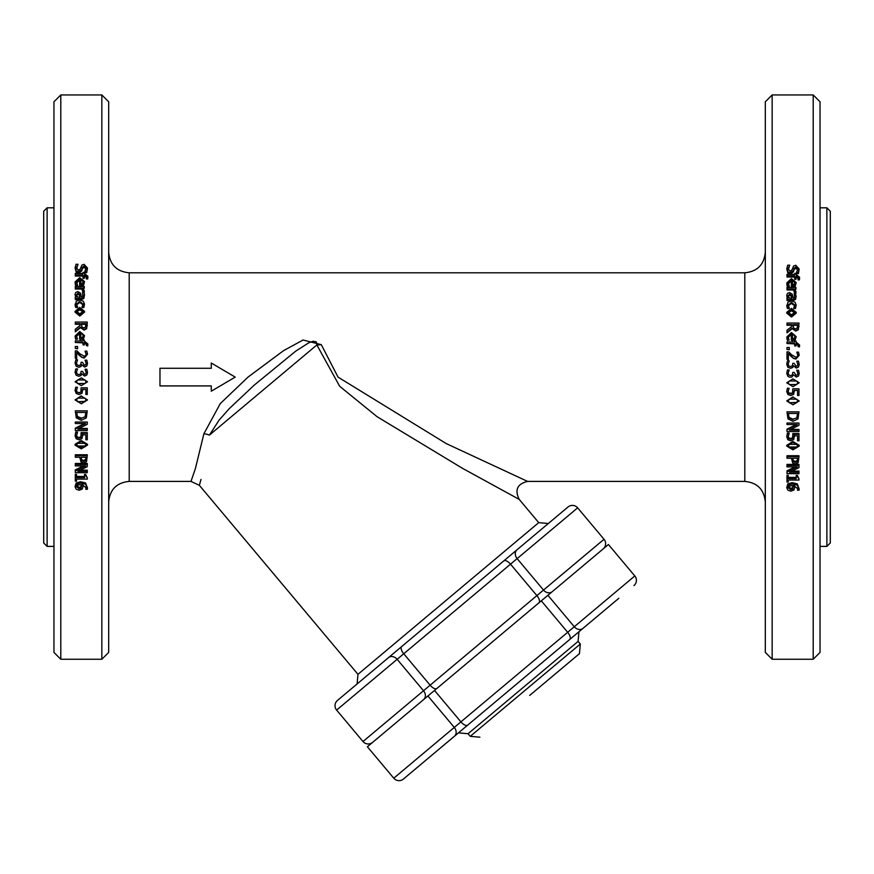 <?xml version="1.0" encoding="UTF-8"?>
<svg xmlns="http://www.w3.org/2000/svg" width="874" height="874" viewBox="0 0 874 874"><rect width="100%" height="100%" fill="white"/><g stroke="black" fill="none" stroke-linecap="round" stroke-linejoin="round"><path stroke-width="1.31" d="M608.424 544.513L634.808 575.955L608.424 544.513L367.397 746.767L393.77 778.199A6.839 6.839 0 0 0 403.417 779.051L618.858 598.264M592.659 620.256L582.925 628.417A6.839 5.539 -130 0 1 574.284 626.734L454.294 727.419A6.839 5.539 50 0 1 454.447 736.225L444.713 744.386M418.515 766.367L403.417 779.051A6.839 6.839 0 0 1 393.77 778.199A6.839 6.839 0 0 0 403.417 779.051M634.808 575.955A6.839 6.839 0 0 1 633.956 585.591A6.839 6.839 0 0 0 634.808 575.955L574.284 626.734L547.911 595.292M543.093 661.837L494.28 702.794M529.677 695.42L579.451 653.654L529.677 695.42M790.806 489.68L788.053 487.659L788.73 486.272L792.652 485.496L792.893 488.916L790.806 489.68L790.806 488.326L792.893 487.583L792.893 488.916M788.053 486.337L790.806 488.326M792.893 487.583L793.308 486.173M793.931 489.986L790.872 491.188L787.867 490.15L786.742 487.648L787.824 485.19L792.248 483.945L797.252 485.179L799.186 488.959L799.022 490.227L797.481 490.227L797.798 488.763L793.8 485.496L794.641 487.823L793.931 489.986M794.521 485.583L794.641 487.823M797.798 487.43L797.481 490.161M786.742 487.648L787.824 483.89L792.248 482.667L797.252 483.879L799.186 488.959M787.824 483.89L787.824 485.19M798.967 473.664L786.993 473.664L786.993 471.96A1344.212 385.685 -28.8 0 0 797.317 466.891L786.993 466.891L786.993 465.46L798.967 465.46L798.967 467.634A1362.85 393.934 151.4 0 1 789.484 472.255L798.967 472.255L798.967 473.664M791.833 471.108L798.967 471.108L798.967 472.255M786.993 465.46L786.993 464.411L798.967 464.411L798.967 465.46M795.1 466.891A1353.618 389.367 -28.5 0 1 786.993 470.824L786.993 471.96M795.307 462.412L793.526 461.745L792.816 458.227L797.58 458.227L797.132 461.57L795.307 462.412L795.307 461.385L797.132 460.565L797.58 458.227M792.816 458.227L793.526 461.745M793.526 460.74L795.307 461.385M798.213 462.63L795.351 464.007L792.696 463.002L791.451 458.227L786.993 458.227L786.993 456.687L798.967 456.687L798.213 462.63M786.993 456.687L786.993 455.725L798.967 455.725L798.967 456.687M789.331 447.827L788.064 446.09L789.364 444.331L796.618 444.342L797.875 446.09L796.629 447.816L792.98 448.242L789.331 447.827L789.331 446.975L796.629 446.975L797.875 445.27M788.064 445.27L789.331 446.975M799.207 446.09L792.98 449.837L786.742 446.09L792.969 442.32L799.207 446.09L799.207 445.27L792.969 441.545L792.969 442.32M792.969 441.545L786.742 445.27L786.742 446.09M798.967 431.57L786.993 431.57L786.993 429.8A1344.212 209.105 -27.8 0 0 797.317 424.524L786.993 424.524L786.993 423.038L798.967 423.038L798.967 425.299A1362.85 214.676 152.4 0 1 789.484 430.095L798.967 430.095L798.967 431.57M790.741 429.462L798.967 429.462L798.967 430.095M786.993 423.038L798.967 423.038M796.192 424.524A1353.618 211.104 -27.5 0 1 786.993 429.167L786.993 429.8M792.991 419.651L789.167 417.98L788.37 413.446L797.58 413.446L796.87 417.838L792.991 419.149L796.87 417.838M788.37 413.446L789.167 417.98M789.167 417.499L792.991 419.149M796.87 417.346L797.58 413.446M798.017 418.886L792.969 421.312L787.955 418.864L786.993 411.851L798.967 411.851L798.017 418.886M786.993 411.851L798.967 411.851M789.331 402.728L788.064 400.947L789.364 399.134L796.618 399.145L797.875 400.947L796.629 402.717L789.331 402.728L796.629 402.411L797.875 400.663M788.064 400.663L789.331 402.422M799.207 400.947L792.98 404.793L786.742 400.947L792.969 397.08L799.207 400.947L792.969 397.08M792.969 396.84L786.742 400.947M797.459 374.771L797.831 373.296L796.782 370.259L798.475 370.259L799.218 373.427L798.53 375.973L796.323 377.055L793.526 374.815L791.757 377.109L789.298 377.109L787.845 376.224L786.742 373.242L787.474 369.931L789.178 369.931L788.13 373.143L788.796 374.979L790.653 375.645L792.39 374.913L792.816 372.4L794.149 372.4L796.159 375.405L797.459 374.771M788.13 373.187L789.178 370.052M786.742 373.285L787.845 376.224M789.298 377.109L787.845 376.235M799.218 373.427L798.53 375.995L796.323 377.055L793.526 374.815L791.757 377.109M797.831 373.34L796.782 370.358M788.381 359.323L786.993 359.323L786.993 351.883L788.687 351.883L791.571 354.789L795.843 357.182L797.339 356.581L797.831 355.106L796.793 352.135L798.497 352.135L799.218 355.226L795.93 358.832L793.526 358.198L788.381 353.391L788.381 359.542L786.993 359.323M799.218 355.226L795.93 359.05L793.526 358.427L791.483 356.581M791.483 356.832L788.381 353.675M797.831 355.368L796.793 352.222M799.426 346.563L798.038 346.563L798.257 345.219L796.28 343.438L795.974 345.962L794.728 345.962L794.728 343.493L786.993 343.493L786.993 341.974L794.728 341.974L794.728 340.947L795.974 340.947L795.974 341.974L799.568 345.001L799.426 346.934L798.038 346.563M799.426 346.934L799.568 345.001M795.974 341.384L795.974 341.974M794.728 341.974L794.728 341.384M794.728 343.897L786.993 343.493M795.974 345.962L794.728 345.962M798.257 345.601L795.974 343.843M794.979 337.069L794.28 335.288L792.478 334.556L792.478 338.795L792.478 334.043L794.28 334.786L794.979 336.577L794.291 338.282L792.478 338.795M787.037 338.741L786.786 337.036L791.44 332.513L796.225 336.665L795.231 339.276L792.15 340.27L791.331 340.27L791.331 334.043L788.108 337.014L789.189 340.106L787.54 340.106L786.786 337.036M789.189 340.106L787.54 340.106M787.54 340.554L787.037 339.199M791.331 334.556L788.108 337.495M796.225 336.665L795.231 339.724L792.15 340.718L791.331 340.27M795.591 328.864L793.701 328.187L793.079 324.647L797.58 324.647L797.175 328.111L795.591 328.864M797.58 325.27L793.079 325.27L793.079 326.035M792.205 328.045A702.696 88.984 140 0 0 786.993 332.295L786.993 330.23A727.43 96.795 -39.2 0 1 791.757 326.461L791.757 324.647L786.993 324.647L786.993 323.063L798.967 323.063L798.333 329.17L795.711 330.525L792.205 328.635A704.335 89.618 140.3 0 0 786.993 332.83L786.993 332.295M798.967 323.708L798.333 329.738L795.711 331.082L792.205 328.635M798.967 326.745L798.967 326.133M791.757 326.461L791.757 325.27L786.993 325.27L786.993 324.647M791.483 314.771L788.042 312.357L791.483 309.942L794.925 312.357L791.483 314.771M794.925 313.132L791.483 310.74L788.042 313.132M796.225 312.357L791.483 316.312L786.742 312.357L791.483 308.402L796.225 312.357L796.225 313.132L791.483 317.043L786.742 313.132L786.742 312.357M795.93 292.058L794.357 292.058L793.363 288.923L786.993 288.923L786.993 287.47L795.974 287.47L795.974 288.923L794.641 288.923L795.93 293.074L794.357 293.074L794.357 292.058M795.93 293.074L795.974 291.468M795.974 288.923L795.482 289.982M794.422 292.222L793.363 289.982L786.993 289.982L786.993 288.923M793.363 289.982L793.363 288.923M794.979 283.602L794.28 281.909L792.478 281.22L792.478 284.585L792.478 280.062L794.28 280.762L794.979 282.466L794.291 284.094L792.478 284.585M794.28 281.909L794.28 280.762M787.037 284.531L786.786 282.903L791.44 278.598L796.225 282.553L795.231 285.044L792.15 285.995L791.331 285.995L791.331 280.062L788.108 282.892L789.189 285.842L787.54 285.842L787.037 284.531L787.037 285.634L786.786 282.903M789.189 285.842L789.189 286.934L787.54 286.934L787.54 285.842M787.54 286.934L787.037 285.634M791.331 281.22L788.108 284.017M796.225 282.553L795.231 286.148L791.331 287.087L791.331 285.995M795.231 286.148L795.231 285.044M787.867 271.781L786.775 268.853L787.714 265.183L789.703 265.183L788.151 268.744L790.151 271.246L791.986 269.858L793.592 265.991L795.755 265.27L799.175 269.028L798.399 272.371L796.498 272.371L797.798 269.126L795.919 266.81L794.051 268.274L793.428 270.569L790.402 272.808L787.867 271.781L787.867 273.049L786.775 268.853M797.798 270.416L795.919 268.132L794.051 269.574L793.428 271.847L790.402 274.054L787.867 273.049M799.175 269.028L798.399 273.628L796.498 273.628L796.498 272.371M798.399 273.628L798.399 272.371M788.151 270.044L789.703 265.292M79.119 488.741L76.366 486.72L77.043 485.321L80.954 484.546L81.206 487.976L79.119 488.741L79.119 487.408L81.206 486.654L81.206 487.976M76.366 485.409L79.119 487.408M81.206 486.654L81.621 485.234M82.243 489.047L79.184 490.259L76.18 489.211L75.055 486.709L76.136 484.24L80.561 483.005L85.565 484.229L87.498 488.031L87.334 489.287L85.794 489.287L86.111 487.823L82.112 484.546L82.943 486.884L82.243 489.047M82.822 484.633L82.943 486.884M86.111 486.501L85.794 489.232M75.055 486.709L76.136 482.961L80.561 481.738L85.565 482.951L87.498 488.031M76.136 482.961L76.136 484.24M87.269 472.703L75.306 472.703L75.306 470.999A1344.212 381.643 -28.7 0 0 85.63 465.918L75.306 465.918L75.306 464.498L87.269 464.498L87.269 466.672A1362.85 389.837 151.5 0 1 77.797 471.294L87.269 471.294L87.269 472.703M80.113 470.157L87.269 470.157L87.269 471.294M75.306 464.498L75.306 463.449L87.269 463.449L87.269 464.498M83.445 465.918A1353.618 385.292 -28.4 0 1 75.306 469.873L75.306 470.999M83.62 461.428L81.839 460.773L81.129 457.244L85.892 457.244L85.444 460.598L83.62 461.428L83.62 460.423L85.444 459.593L85.892 457.244M81.129 457.244L81.839 460.773M81.839 459.779L83.62 460.423M86.526 461.658L83.664 463.034L81.009 462.018L79.763 457.244L75.306 457.244L75.306 455.704L87.269 455.704L86.526 461.658M75.306 455.704L75.306 454.764L87.269 454.764L87.269 455.704M77.644 446.833L76.377 445.106L77.666 443.337L84.931 443.347L86.187 445.106L84.942 446.833L81.293 447.259L77.644 446.833L77.644 446.002L84.942 445.991L86.187 444.287M76.377 444.287L77.644 446.002M87.52 445.106L81.293 448.854L75.055 445.106L81.282 441.326L87.52 445.106L87.52 444.287L81.282 440.562L81.282 441.326M81.282 440.562L75.055 444.287L75.055 445.106M87.269 430.576L75.306 430.576L75.306 428.795A1344.212 204.909 -27.8 0 0 85.63 423.519L75.306 423.519L75.306 422.033L87.269 422.033L87.269 424.294A1362.85 210.416 152.4 0 1 77.797 429.09L87.269 429.09L87.269 430.576M79.031 428.468L87.269 428.468L87.269 429.09M75.306 422.033L87.269 422.033M84.527 423.519A1353.618 206.876 -27.5 0 1 75.306 428.173L75.306 428.795M81.304 418.646L77.48 416.974L76.683 412.441L85.892 412.441L85.182 416.832L81.304 418.143L85.182 416.832M76.683 412.441L77.48 416.974M77.48 416.494L81.304 418.143M85.182 416.352L85.892 412.441M86.318 417.881L81.282 420.307L76.267 417.859L75.306 410.846L87.269 410.846L86.318 417.881M75.306 410.846L87.269 410.846M77.644 401.712L76.377 399.931L77.666 398.118L84.931 398.129L86.187 399.931L84.942 401.701L77.644 401.712L84.942 401.406L86.187 399.658M76.377 399.658L77.644 401.417M87.52 399.931L81.293 403.788L75.055 399.931L81.282 396.064L87.52 399.931L81.282 396.064M81.282 395.835L75.055 399.931M85.772 373.755L86.144 372.28L85.095 369.243L86.788 369.243L87.531 372.4L86.843 374.957L84.636 376.038L81.839 373.799L81.064 375.427L78.857 376.268L76.158 375.208L75.055 372.215L75.787 368.915L77.491 368.915L76.442 372.116L77.109 373.952L78.966 374.629L80.703 373.897L81.129 371.384L82.462 371.384L84.472 374.389L85.772 373.755M76.442 372.182L77.491 369.025M87.531 372.433L86.843 374.979L84.636 376.049L81.839 373.843L81.064 375.449L78.857 376.279L76.158 375.23L75.055 372.215M86.144 372.335L85.095 369.341M76.694 358.307L75.306 358.307L75.306 350.867L76.999 350.867L79.884 353.773L84.155 356.166L85.652 355.565L86.144 354.09L85.106 351.119L86.81 351.119L87.531 354.21L84.243 357.816L81.839 357.182L76.694 352.375L76.694 358.537L75.306 358.307M87.531 354.21L84.243 358.045L81.839 357.422L79.796 355.565M79.796 355.827L76.694 352.67M86.144 354.363L85.106 351.206M87.739 345.547L86.351 345.547L86.57 344.203L84.592 342.433L84.286 344.946L83.03 344.946L83.03 342.477L75.306 342.477L75.306 340.958L83.03 340.958L83.03 339.931L84.286 339.931L84.286 340.958L87.881 343.985L87.739 345.929L86.351 345.547M87.739 345.929L87.881 343.985M84.286 340.379L84.286 340.958M83.03 340.958L83.03 340.379M83.03 342.892L75.306 342.477M84.286 344.946L83.03 344.946M86.57 344.596L84.286 342.848M83.292 336.064L82.593 334.294L80.79 333.562L80.79 337.79L80.79 333.038L82.593 333.77L83.292 335.572L82.604 337.266L80.79 337.79M75.35 337.725L75.098 336.031L79.742 331.508L84.538 335.66L83.543 338.26L80.463 339.265L79.643 339.265L79.643 333.038L76.42 336.009L77.502 339.101L75.852 339.101L75.098 336.031M77.502 339.101L75.852 339.101M75.852 339.549L75.35 338.194M79.643 333.562L76.42 336.501M84.538 335.66L83.543 338.73L80.463 339.713L79.643 339.265M83.893 327.859L82.014 327.182L81.391 323.642L85.892 323.642L85.488 327.105L83.893 327.859M85.892 324.287L81.391 324.287M80.517 327.04A702.696 90.885 140 0 0 75.306 331.29L75.306 329.225A727.43 98.795 -39.2 0 1 80.069 325.456L80.069 323.642L75.306 323.642L75.306 322.058L87.269 322.058L86.646 328.165L84.024 329.52L80.517 327.641A704.335 91.541 140.3 0 0 75.306 331.836L75.306 331.29M87.269 322.724L86.646 328.744L84.024 330.088L80.517 327.641M87.269 325.751L87.269 325.128M80.069 325.456L80.069 324.287L75.306 324.287L75.306 323.642M79.796 313.777L76.355 311.363L79.796 308.948L83.238 311.363L79.796 313.777M83.238 312.149L79.796 309.767L76.355 312.149M84.538 311.363L79.796 315.317L75.055 311.363L79.796 307.419L84.538 311.363L84.538 312.149L79.796 316.06L75.055 312.149L75.055 311.363M84.243 291.086L82.669 291.086L81.675 287.961L75.306 287.961L75.306 286.497L84.286 286.497L84.286 287.961L82.943 287.961L84.243 292.113L82.669 292.113L82.669 291.086M84.243 292.113L84.286 290.496M84.286 287.961L83.806 289.021M82.735 291.271L81.675 289.021L75.306 289.021L75.306 287.961M81.675 289.021L81.675 287.961M83.292 282.652L82.593 280.969L80.79 280.27L80.79 283.624L80.79 279.101L82.593 279.8L83.292 281.504L82.604 283.132L80.79 283.624M82.593 280.969L82.593 279.8M75.35 283.569L75.098 281.941L79.742 277.648L84.538 281.592L83.543 284.072L80.463 285.033L79.643 285.033L79.643 279.101L76.42 281.931L77.502 284.869L75.852 284.869L75.35 283.569L75.35 284.684L75.098 281.941M77.502 284.869L77.502 285.984L75.852 285.984L75.852 284.869M75.852 285.984L75.35 284.684M79.643 280.27L76.42 283.067M84.538 281.592L83.543 285.186L79.643 286.137L79.643 285.033M83.543 285.186L83.543 284.072M76.18 270.842L75.088 267.914L76.027 264.243L78.015 264.243L76.464 267.805L78.463 270.295L80.299 268.919L81.905 265.051L84.068 264.33L87.487 268.078L86.712 271.421L84.811 271.421L86.111 268.187L84.232 265.871L82.364 267.335L81.73 269.629L78.715 271.858L76.18 270.842L76.18 272.109L75.088 267.914M86.111 269.487L84.232 267.204L82.364 268.646L81.73 270.918L78.715 273.125L76.18 272.109M87.487 268.078L86.712 272.688L84.811 272.688L84.811 271.421M86.712 272.688L86.712 271.421M76.464 269.116L78.015 264.352M87.739 277.746L86.351 277.746L86.57 276.479L84.592 274.807L84.286 277.178L83.03 277.178L83.03 274.851L75.306 274.851L75.306 273.42L83.03 273.42L83.03 272.459L84.286 272.459L84.286 273.42L87.881 276.271L87.739 278.937L86.351 278.937L86.351 277.746M87.739 278.937L87.881 276.271M83.03 276.075L75.306 276.075L75.306 274.851M84.286 277.178L84.286 278.369L83.03 278.369L83.03 277.178M86.57 277.681L84.286 276.031M77.513 297.073L76.453 294.767L78.015 293.107L79.643 294.451L80.004 297.073L77.513 297.073M80.004 298.034L79.643 295.445L78.015 294.112L76.453 295.751M75.306 297.073L76.257 297.073L75.055 294.243L75.852 292.375L77.906 291.599L80.528 293.183L81.501 297.073L82.855 296.472L82.549 292.309L84.09 292.309L84.505 294.964L83.828 297.586L81.446 298.537L75.306 298.537L75.306 297.073M84.505 294.964L83.828 298.537L81.446 299.487L75.306 299.487L75.306 298.537M83.161 295.936L82.549 292.386M75.535 297.073L75.055 294.243M75.492 296.974L75.492 296.002M75.328 305.539L76.257 301.137L79.774 300.001L83.27 301.137L84.494 304.097L83.806 306.698L82.101 306.698L83.172 304.065L79.774 301.53L76.42 304.065L77.502 306.698L75.809 306.698L75.328 305.539L75.328 306.403L75.098 304.097M77.502 306.698L77.502 307.539L75.809 307.539L75.809 306.698M75.809 307.539L75.328 306.403M83.172 304.939L79.774 302.437L76.42 304.939M84.494 304.097L83.806 307.539L82.101 307.539L82.101 306.698M83.806 307.539L83.806 306.698M77.589 348.431L75.306 348.431L75.306 346.497L77.589 346.497L77.589 348.77L75.306 348.431M85.772 364.666L86.144 363.191L85.095 360.164L86.788 360.164L87.531 363.322L86.843 365.867L84.636 366.949L81.839 364.709L81.064 366.337L78.857 367.189L76.158 366.119L75.055 363.136L75.787 359.826L77.491 359.826L76.442 363.038L77.109 364.873L78.966 365.54L80.703 364.808L81.129 362.295L82.462 362.295L84.472 365.299L85.772 364.666M76.442 363.202L77.491 359.946M87.531 363.322L86.843 365.998L84.636 367.069L81.839 364.862L81.064 366.468L78.857 367.298L76.158 366.25L75.055 363.136M86.144 363.355L85.095 360.263M77.644 383.555L76.377 381.774L77.666 379.95L84.931 379.961L86.187 381.774L84.942 383.544L77.644 383.555L84.942 383.468L86.187 381.719M76.377 381.719L77.644 383.478M87.52 381.774L81.293 385.642L75.055 381.774L81.282 377.896L87.52 381.774L81.282 377.885L75.055 381.774M81.992 393.278L79.108 394.524L76.224 393.453L75.055 390.481L75.732 387.313L77.425 387.313L76.442 390.514L77.163 392.262L79.119 392.874L80.845 392.186L81.107 387.816L87.269 387.816L87.269 394.458L85.87 394.458L85.87 389.378L82.68 389.378L81.992 393.278M82.68 389.225L82.746 390.47M85.87 394.25L85.87 389.378M81.107 387.816L87.269 387.816M76.442 390.35L77.163 392.076L79.119 392.688L80.845 392.186M80.845 392.011L81.391 390.055M75.055 390.481L75.732 387.193L77.425 387.313M81.992 438.606L79.108 439.83L76.224 438.781L75.055 435.875L75.732 432.772L77.425 432.772L76.442 435.908L77.163 437.612L79.119 438.213L80.845 437.546L81.107 433.264L87.269 433.264L87.269 439.764L85.87 439.764L85.87 434.793L82.68 434.793L81.992 438.606M82.68 434.094L82.746 435.864M85.87 439.01L85.87 434.793M81.107 433.264L81.107 432.586L87.269 432.586L87.269 433.264M76.442 435.197L77.163 436.891L79.119 437.481L80.845 436.825L80.845 437.546M80.845 436.825L81.391 434.902M77.163 436.891L77.163 437.612M75.055 435.875L75.732 432.106L77.425 432.106L77.425 432.772M75.732 432.106L75.732 432.772M76.53 481.115L75.306 481.115L75.306 475.587L76.53 475.587L76.53 477.652L84.549 477.652L84.549 475.587L85.641 475.587L87.313 477.936L87.313 479.105L76.53 479.105L76.53 481.115M76.53 479.105L76.53 479.87M84.549 475.587L84.549 474.407L85.641 474.407L87.313 477.936M85.641 474.407L85.641 475.587M76.53 476.439L84.549 476.439M75.306 475.587L75.306 474.407L76.53 474.407L76.53 475.587M799.426 278.697L798.038 278.697L798.257 277.429L796.28 275.758L795.974 278.129L794.728 278.129L794.728 275.802L786.993 275.802L786.993 274.37L794.728 274.37L794.728 273.409L795.974 273.409L795.974 274.37L799.568 277.233L799.426 279.877L798.038 279.877L798.038 278.697M799.426 279.877L799.568 277.233M794.728 277.014L786.993 277.014L786.993 275.802M795.974 278.129L795.974 279.319L794.728 279.319L794.728 278.129M798.257 278.62L795.974 276.971M789.2 298.045L788.14 295.74L789.703 294.09L791.331 295.434L791.691 298.045L789.2 298.045M791.691 298.995L791.331 296.406L789.703 295.084L788.14 296.712M786.993 298.045L787.944 298.045L786.742 295.215L787.54 293.347L789.593 292.572L792.215 294.167L793.188 298.045L794.553 297.455L794.237 293.282L795.777 293.282L795.515 298.569L793.133 299.52L786.993 299.52L786.993 298.045M796.192 295.936L795.515 299.509L793.133 300.448L786.993 300.448L786.993 299.52M794.848 296.898L794.237 293.358M787.234 298.045L786.742 295.215M787.179 297.947L787.179 296.985M787.026 306.534L787.944 302.12L791.462 300.984L794.958 302.12L796.181 305.081L795.493 307.681L793.789 307.681L794.859 305.059L791.462 302.513L788.108 305.059L789.189 307.681L787.496 307.681L787.026 306.534L787.026 307.375L786.786 305.081M789.189 307.681L789.189 308.511L787.496 308.511L787.496 307.681M787.496 308.511L787.026 307.375M794.859 305.922L791.462 303.409L788.108 305.922M796.181 305.081L795.493 308.511L793.789 308.511L793.789 307.681M795.493 308.511L795.493 307.681M789.277 349.447L786.993 349.447L786.993 347.513L789.277 347.513L789.277 349.775L786.993 349.447M797.459 365.682L797.831 364.207L796.782 361.181L798.475 361.181L799.218 364.338L798.53 366.883L796.323 367.965L793.526 365.736L792.751 367.364L790.544 368.205L787.845 367.135L786.742 364.152L787.474 360.853L789.178 360.853L788.13 364.054L788.796 365.889L790.653 366.556L792.39 365.824L792.816 363.322L794.149 363.322L796.159 366.315L797.459 365.682M788.13 364.207L789.178 360.962M799.218 364.338L798.53 367.014L796.323 368.074L793.526 365.867L792.751 367.473L790.544 368.315L787.845 367.255L786.742 364.152M797.831 364.36L796.782 361.279M789.331 384.582L788.064 382.79L789.364 380.977L796.618 380.988L797.875 382.79L796.629 384.571L789.331 384.582L796.629 384.473L797.875 382.725M788.064 382.725L789.331 384.484M799.207 382.79L792.98 386.658L786.742 382.79L792.969 378.912L799.207 382.79L792.969 378.912M792.969 378.89L786.742 382.79M793.69 394.294L790.795 395.54L787.911 394.469L786.742 391.508L787.419 388.34L789.113 388.34L788.13 391.53L788.851 393.278L790.806 393.89L792.532 393.213L792.794 388.832L798.967 388.832L798.967 395.474L797.558 395.474L797.558 390.394L794.368 390.394L793.69 394.294M794.368 390.241L794.433 391.497M797.558 395.256L797.558 390.394M792.794 388.832L798.967 388.832M788.13 391.355L788.851 393.082L792.532 393.213M792.532 393.016L793.079 391.06M786.742 391.508L787.419 388.198L789.113 388.34M793.69 439.611L790.795 440.824L787.911 439.775L786.742 436.869L787.419 433.766L789.113 433.766L788.13 436.902L788.851 438.606L790.806 439.218L792.532 438.54L792.794 434.258L798.967 434.258L798.967 440.758L797.558 440.758L797.558 435.787L794.368 435.787L793.69 439.611M794.368 435.088L794.433 436.869M797.558 439.993L797.558 435.787M792.794 434.258L792.794 433.58L798.967 433.58L798.967 434.258M788.13 436.192L788.851 437.874L790.806 438.475L792.532 437.808L792.532 438.54M792.532 437.808L793.079 435.897M788.851 437.874L788.851 438.606M786.742 436.869L787.419 433.089L789.113 433.089L789.113 433.766M787.419 433.089L787.419 433.766M788.217 482.066L786.993 482.066L786.993 476.548L788.217 476.548L788.217 478.602L796.236 478.602L796.236 476.548L797.328 476.548L799 478.886L799 480.055L788.217 480.055L788.217 482.066M788.217 480.055L788.217 480.809M796.236 476.548L796.236 475.358L797.328 475.358L799 478.886M797.328 475.358L797.328 476.548M788.217 477.39L796.236 477.39M786.993 476.548L786.993 475.358L788.217 475.358L788.217 476.548M772.157 94.949L765.318 101.799L765.318 652.419L772.157 659.258L772.157 94.949L813.202 94.949L813.202 659.258L820.041 652.419L820.041 101.799L813.202 94.949M765.318 377.109L765.318 252.269C764.105 264.735 757.266 271.574 744.801 272.797L744.801 481.41C757.266 482.634 764.105 489.473 765.318 501.938M765.318 261.872L765.318 190.051M820.041 190.051L820.041 225.962M820.041 492.335L820.041 564.156M830.3 288.18L830.3 466.028M830.3 377.109L830.3 211.235L826.88 207.815L826.88 546.392L830.3 542.972L830.3 377.109M108.682 377.109L108.682 101.799L101.843 94.949L101.843 659.258L108.682 652.419L108.682 377.109M43.7 377.109L43.7 542.972L47.12 546.392L47.12 207.815L43.7 211.235L43.7 377.109M60.798 94.949L53.959 101.799L53.959 652.419L60.798 659.258L60.798 94.949L101.843 94.949M53.959 225.962L53.959 190.051M211.279 390.744L211.279 385.926L211.279 391.191L235.215 377.109L211.279 363.016L211.279 368.282L211.279 363.464M744.801 481.41L527.601 481.41L446.221 443.577L338.041 377.109L321.282 344.651L303.038 340.008L283.547 350.66L248.008 377.109L220.292 403.591L203.882 433.799L195.383 468.65L190.98 481.41L199.359 485.321L200.987 479.444M209.421 435.099L316.858 344.957L316.344 341.854L313.121 341.221L308.806 342.783L295.707 351.162L254.356 385.008L229.141 408.759L219.123 420.11L209.421 435.099C197.12 501.195 197.12 501.195 209.421 435.099A10.947 5.921 6.9 0 0 203.882 433.799M527.601 481.41C517.299 483.901 514.502 489.899 519.222 499.393L462.488 468.322L377.044 416.679L339.691 386.286L316.858 344.957A10.947 3.376 171.4 0 0 321.282 344.651M211.279 368.282L159.975 368.282L159.975 385.926L211.279 385.926M539.804 530.66L568.013 506.996A6.839 6.839 0 0 1 577.648 507.838A6.839 6.839 0 0 0 568.013 506.996L337.462 700.445A6.839 6.839 0 0 0 336.621 710.081L577.648 507.838L604.021 539.28A6.839 6.839 0 0 1 603.18 548.916A6.839 6.839 0 0 0 604.021 539.28L543.508 590.059A6.839 5.539 50 0 0 552.149 591.742M354.691 685.992L337.462 700.445A6.839 6.839 0 0 0 336.621 710.081L362.994 741.523A6.839 6.839 0 0 0 372.63 742.365A6.839 6.839 0 0 1 362.994 741.523A6.839 6.839 0 0 0 372.63 742.365M520.849 546.567L516.971 549.822A6.839 5.539 -130 0 0 517.135 558.617L543.508 590.059L536.898 595.609A6.839 3.103 50 0 1 538.919 602.841M401.723 646.531A6.839 3.103 -130 0 0 403.744 653.763L430.128 685.194L536.898 595.609L510.514 564.167A6.839 3.103 -130 0 0 503.752 560.922L384.615 660.875M376.639 667.572L365.671 676.782M541.29 600.842L567.674 632.284A6.839 3.103 50 0 1 569.695 639.517M434.52 690.438L460.904 721.869A6.839 3.103 50 0 0 467.677 725.125M427.91 695.988L454.294 727.419L393.77 778.199M470.267 736.345L468.06 733.723L578.096 641.396L580.303 644.018L470.267 736.345L479.902 737.186M797.252 483.879L797.252 485.179M792.248 482.667L792.248 483.945M797.132 460.565L797.132 461.57M796.629 446.975L796.629 447.816M795.711 331.082L795.711 330.525M798.333 329.738L798.333 329.17M791.483 310.74L791.483 309.942M791.483 317.043L791.483 316.312M792.15 287.087L792.15 285.995M790.402 274.054L790.402 272.808M793.428 271.847L793.428 270.569M794.051 269.574L794.051 268.274M795.919 268.132L795.919 266.81M85.565 482.951L85.565 484.229M80.561 481.738L80.561 483.005M85.444 459.593L85.444 460.598M84.942 445.991L84.942 446.833M84.024 330.088L84.024 329.52M86.646 328.744L86.646 328.165M79.796 309.767L79.796 308.948M79.796 316.06L79.796 315.317M80.463 286.137L80.463 285.033M78.715 273.125L78.715 271.858M81.73 270.918L81.73 269.629M82.364 268.646L82.364 267.335M84.232 267.204L84.232 265.871M84.592 276.031L84.592 274.807M79.643 295.445L79.643 294.451M78.015 294.112L78.015 293.107M81.446 299.487L81.446 298.537M83.828 298.537L83.828 297.586M79.774 302.437L79.774 301.53M79.119 437.481L79.119 438.213M796.28 276.971L796.28 275.758M791.331 296.406L791.331 295.434M789.703 295.084L789.703 294.09M793.133 300.448L793.133 299.52M795.515 299.509L795.515 298.569M791.462 303.409L791.462 302.513M790.806 438.475L790.806 439.218M190.98 481.41L129.199 481.41L129.199 272.797L744.801 272.797M519.222 499.393L538.723 522.641L357.958 674.324L199.359 485.321M388.493 657.63A6.839 5.539 -130 0 1 397.135 659.302L423.519 690.744L430.128 685.194A6.839 3.103 50 0 0 436.902 688.45M362.994 741.523L423.519 690.744A6.839 5.539 50 0 1 423.672 699.539M577.648 507.838A6.839 6.839 0 0 0 568.013 506.996M580.303 644.018L579.451 653.654M578.096 641.396L578.938 631.76M468.06 733.723L458.424 732.882M60.798 659.258L101.843 659.258M772.157 659.258L813.202 659.258M820.041 546.392L826.88 546.392M820.041 207.815L826.88 207.815M47.12 546.392L53.959 546.392M47.12 207.815L53.959 207.815M129.199 272.797C116.734 271.574 109.895 264.735 108.682 252.269M129.199 481.41C116.734 482.634 109.895 489.473 108.682 501.938M357.958 674.324L357.105 683.96M538.723 522.641L548.359 523.482"/></g></svg>
